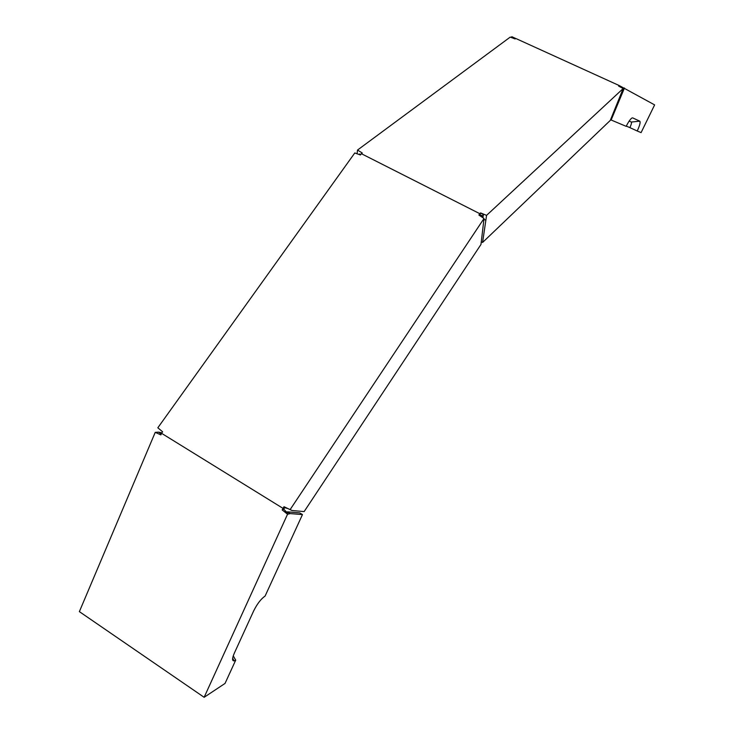 <?xml version="1.0" encoding="UTF-8"?>
<svg xmlns="http://www.w3.org/2000/svg" width="734" height="734" viewBox="0 0 734 734"><rect width="100%" height="100%" fill="white"/><g stroke="black" fill="none" stroke-linecap="round" stroke-linejoin="round"><path stroke-width="1.1" d="M515.745 38.489L511.791 36.7L511.424 37.572M619.202 85.548L515.773 38.471L515.13 38.948L510.24 37.095L357.513 150.057L362.275 153.011L361.357 153.69L479.788 213.677L480.614 212.915L486.569 215.365L623.184 88.539L618.624 86.08L619.202 85.548L654.627 104.898L641.085 132.625L637.231 131.001C639.773 125.514 640.617 122.239 639.773 121.174L631.295 122.046C631.79 122.651 631.323 124.505 629.891 127.624L637.231 131.001M357.091 153.846L357.513 150.057M623.184 88.539L610.284 120.413L482.596 242.449L486.569 215.365M632.047 117.945L632.057 117.945C630.433 118.954 628.478 121.752 626.175 126.34L611.138 120L624.469 87.988M632.68 117.88L639.773 121.174M482.889 217.787L483.091 216.521L479.752 215.649M360.66 154.681L359.632 153.957L359.587 154.7M288.022 508.616L284.654 507.625L283.975 506.717L282.186 509.919L287.544 514.231L204.135 697.3L79.373 611.633L155.232 432.354L158.581 432.152L161.232 434.033M282.92 508.304L161.544 433.299L162.618 431.794L157.819 427.794L354.797 152.956L360.449 154.975L361.357 153.69M155.232 432.354L160.874 434.877L161.544 433.299M232.66 658.123L233.99 660.884L235.706 660.16L225.035 683.437L204.135 697.3M233.99 660.884C232.008 660.839 232.118 658.27 234.329 653.159L253.634 610.972C257.184 603.853 261.01 598.88 265.102 596.054L302.463 514.589L290.325 513.598L287.544 514.231M282.186 509.919L283.764 509.222L286.26 511.763L290.325 513.598M287.471 511.837L299.692 512.873L302.463 514.589M283.975 506.717L292.049 510.515L304.142 511.589L480.972 244.468L484.018 218.493L290.214 509.479M479.788 213.677L478.889 215.025L484.018 218.493M284.654 507.625L283.764 509.222M161.875 432.84L158.581 432.152M235.706 660.16L233.247 655.857M629.157 121.092L631.295 122.046M626.285 126.101L629.891 127.624M484.027 219.338L485.569 220.127M479.926 215.484L480.614 212.915L483.467 214.768L483.229 215.86L480.027 215.09M621.597 92.823L622.193 93.09M619.175 86.392L619.496 85.713M610.569 119.734L611.138 120M481.321 241.798L482.596 242.449M284.985 510.561C285.985 511.873 283.911 510.433 287.967 514.103M159.819 434.455L161.012 434.556"/></g></svg>
